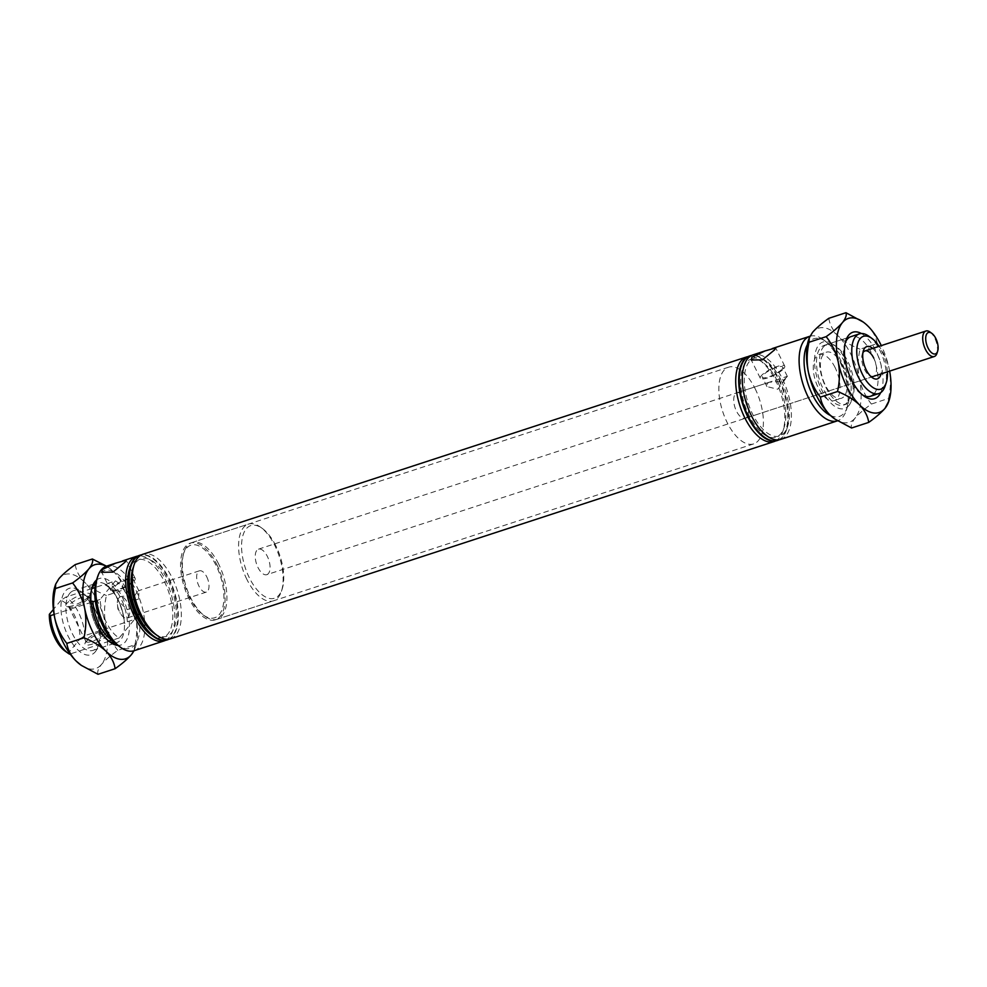 <?xml version="1.0" encoding="UTF-8"?>
<svg xmlns="http://www.w3.org/2000/svg" width="987" height="987" viewBox="0 0 987 987"><rect width="100%" height="100%" fill="white"/><g stroke="black" fill="none" stroke-linecap="round" stroke-linejoin="round"><path stroke-width="0.74" stroke-dasharray="4.93 3.7" d="M112.037 640.304L111.445 639.687L112.037 640.304M91.816 588.585L65.796 597.098L60.91 600.367A27.796 13.349 -108.1 0 1 74.321 614.963A27.796 13.349 -108.1 0 1 80.033 638.885L84.907 635.616L124.387 622.723L124.967 623.328L127.372 621.736A31.387 15.076 71.9 0 0 121.019 598.603A31.387 15.076 71.9 0 0 108.249 583.218L105.856 584.81L105.264 584.193L94.986 587.561M783.875 368.459A13.633 3.479 -26.4 0 0 784.727 366.103A13.633 3.479 -26.4 0 0 774.166 367.608A13.633 3.479 -26.4 0 0 761.15 375.887A13.633 3.479 -26.4 0 0 760.311 378.231A13.633 3.479 -26.4 0 0 770.872 376.738A13.633 3.479 -26.4 0 0 783.875 368.459M782.025 369.064A11.4 2.912 -26.4 0 0 782.74 367.102A11.4 2.912 -26.4 0 0 773.894 368.348A11.4 2.912 -26.4 0 0 763.013 375.282A11.4 2.912 -26.4 0 0 762.297 377.244A11.4 2.912 -26.4 0 0 771.143 375.985A11.4 2.912 -26.4 0 0 782.025 369.064M767.109 383.536L769.28 382.216L782.395 381.389L787.379 376.442L777.731 389.248L766.948 386.596L767.109 383.536M134.368 580.738A13.633 3.479 -26.4 0 0 135.207 578.394A13.633 3.479 -26.4 0 0 124.646 579.887A13.633 3.479 -26.4 0 0 111.642 588.166A13.633 3.479 -26.4 0 0 110.791 590.51A13.633 3.479 -26.4 0 0 121.352 589.017A13.633 3.479 -26.4 0 0 134.368 580.738M138.587 599.047A11.4 2.912 -26.4 0 0 134.911 600.244L138.587 599.047L138.933 590.905L137.563 591.534C134.059 595.938 131.814 601.564 130.827 608.424L127.15 609.621L118.502 601.046L118.058 598.801L120.069 596.74A11.19 5.379 -108.1 0 1 127.422 602.687A11.19 5.379 -108.1 0 1 127.015 618.022A11.19 5.379 -108.1 0 1 120.315 613.285A11.19 5.379 -108.1 0 1 119.661 612.076A11.19 5.379 -108.1 0 1 117.453 604.525A11.19 5.379 -108.1 0 1 118.058 598.801M120.069 596.74A11.19 5.379 -108.1 0 0 119.587 596.95C124.362 595.358 129.47 596.456 134.911 600.244M132.505 581.343A11.4 2.912 -26.4 0 0 133.22 579.381A11.4 2.912 -26.4 0 0 124.374 580.627A11.4 2.912 -26.4 0 0 113.493 587.561A11.4 2.912 -26.4 0 0 112.789 589.523A11.4 2.912 -26.4 0 0 121.623 588.277A11.4 2.912 -26.4 0 0 132.505 581.343M96.467 580.233A40.886 19.641 -108.1 0 1 131.481 592.274A40.886 19.641 -108.1 0 1 138.673 636.849A40.886 19.641 -108.1 0 1 117.737 645.276M134.121 650.717A44.477 21.356 71.9 0 0 135.712 589.794A44.477 21.356 71.9 0 0 106.497 566.168L114.356 572.361A49.498 23.774 71.9 0 0 109.643 568.352A49.498 23.774 71.9 0 0 106.251 566.242M830.511 415.502A40.886 19.641 71.9 0 0 847.488 406.767A40.886 19.641 71.9 0 0 840.813 360.452A40.886 19.641 71.9 0 0 826.23 341.724A40.886 19.641 71.9 0 0 807.366 344.71M809.932 336.259A44.477 21.356 -108.1 0 1 823.207 339.553A44.477 21.356 -108.1 0 1 839.061 359.922A44.477 21.356 -108.1 0 1 846.328 410.308A44.477 21.356 -108.1 0 1 837.507 420.832M887.375 371.852A27.796 13.349 71.9 0 0 881.724 351.076A27.796 13.349 71.9 0 0 879.047 346.351M868.794 336.185A31.387 15.076 -108.1 0 1 879.985 350.558A31.387 15.076 -108.1 0 1 885.105 386.102M872.705 348.423A17.001 8.167 -108.1 0 1 877.986 355.604A17.001 8.167 -108.1 0 1 881.033 373.925M862.946 352.643A13.411 6.44 71.9 0 0 862.268 354.136A13.411 6.44 71.9 0 0 864.464 369.323A13.411 6.44 71.9 0 0 869.239 375.467A13.411 6.44 71.9 0 0 870.67 376.269M266.823 574.668A13.411 6.44 71.9 0 0 267.304 556.298A13.411 6.44 71.9 0 0 258.483 549.167A13.411 6.44 71.9 0 0 258.002 567.537A13.411 6.44 71.9 0 0 266.823 574.668L873.273 376.454A13.411 6.44 71.9 0 0 873.754 358.084M84.907 635.616A31.387 15.076 71.9 0 0 78.553 612.483A31.387 15.076 71.9 0 0 65.796 597.098M108.151 634.789A13.411 3.417 -26.4 0 0 108.163 631.89A13.411 3.417 -26.4 0 0 96.985 634.653A13.411 3.417 -26.4 0 0 85.795 642.105A13.411 3.417 -26.4 0 0 84.993 643.388A13.411 3.417 -26.4 0 0 93.777 643.561A13.411 3.417 -26.4 0 0 108.151 634.789M105.449 633.518A11.264 2.875 -26.4 0 0 106.14 631.581A11.264 2.875 -26.4 0 0 105.449 631.075A11.264 2.875 -26.4 0 0 96.06 633.407A11.264 2.875 -26.4 0 0 86.659 639.662A11.264 2.875 -26.4 0 0 85.992 640.736A11.264 2.875 -26.4 0 0 85.968 641.599A11.264 2.875 -26.4 0 0 94.69 640.366A11.264 2.875 -26.4 0 0 105.449 633.518M88.176 598.727A11.264 2.875 -26.4 0 0 88.842 597.641A11.264 2.875 -26.4 0 0 88.867 596.79A11.264 2.875 -26.4 0 0 80.144 598.023A11.264 2.875 -26.4 0 0 69.386 604.858A11.264 2.875 -26.4 0 0 68.695 606.795A11.264 2.875 -26.4 0 0 69.386 607.301A11.264 2.875 -26.4 0 0 78.775 604.969A11.264 2.875 -26.4 0 0 88.176 598.727M89.04 596.271A13.411 3.417 -26.4 0 0 89.842 594.988A13.411 3.417 -26.4 0 0 81.057 594.816A13.411 3.417 -26.4 0 0 66.672 603.588A13.411 3.417 -26.4 0 0 66.672 606.487A13.411 3.417 -26.4 0 0 77.85 603.723A13.411 3.417 -26.4 0 0 89.04 596.271M54.075 614.469L89.916 602.761A31.387 15.076 71.9 0 0 96.282 625.894A31.387 15.076 71.9 0 0 108.94 641.217A31.387 15.076 71.9 0 1 107.472 640.267L110.495 642.438M109.039 641.279L70.126 653.999M165.483 640.329A44.477 21.356 71.9 0 0 165.619 580.023A44.477 21.356 71.9 0 0 137.933 556.014M127.372 621.736L134.553 619.392L119.205 637.96A31.387 15.076 -108.1 0 1 106.448 622.563A31.387 15.076 -108.1 0 1 100.082 599.43L115.43 580.874L108.249 583.218M119.205 637.96L112.21 640.242M150.629 634.53A40.886 19.641 71.9 0 0 171.578 626.103A40.886 19.641 71.9 0 0 164.385 581.528A40.886 19.641 71.9 0 0 129.371 569.474M167.321 639.86A44.477 21.356 71.9 0 0 168.617 579.048A44.477 21.356 71.9 0 0 139.685 555.323M169.073 639.157A44.477 21.356 71.9 0 0 169.209 578.851A44.477 21.356 71.9 0 0 141.523 554.842M154.219 633.358A40.886 19.641 71.9 0 0 175.155 624.931A40.886 19.641 71.9 0 0 167.963 580.356A40.886 19.641 71.9 0 0 132.961 568.302M170.615 638.786A44.477 21.356 71.9 0 0 172.207 577.876A44.477 21.356 71.9 0 0 142.979 554.238M775.535 440.955A44.477 21.356 71.9 0 0 782.938 431.023A44.477 21.356 71.9 0 0 775.671 380.649A44.477 21.356 71.9 0 0 759.805 360.28A44.477 21.356 71.9 0 0 747.973 356.64M777.411 381.167A40.886 19.641 71.9 0 0 762.84 362.439A40.886 19.641 71.9 0 0 741.891 370.865A40.886 19.641 71.9 0 0 749.084 415.441A40.886 19.641 71.9 0 0 784.097 427.494A40.886 19.641 71.9 0 0 777.411 381.167M779.125 439.783A44.477 21.356 71.9 0 0 786.528 429.851A44.477 21.356 71.9 0 0 779.249 379.477A44.477 21.356 71.9 0 0 763.395 359.095A44.477 21.356 71.9 0 0 751.563 355.456M777.361 440.473A44.477 21.356 71.9 0 0 778.657 379.662A44.477 21.356 71.9 0 0 749.738 355.937M781.001 379.995A40.886 19.641 71.9 0 0 766.43 361.267A40.886 19.641 71.9 0 0 745.481 369.693A40.886 19.641 71.9 0 0 752.674 414.269A40.886 19.641 71.9 0 0 787.688 426.322A40.886 19.641 71.9 0 0 781.001 379.995M780.655 439.412A44.477 21.356 71.9 0 0 782.247 378.49A44.477 21.356 71.9 0 0 753.019 354.864M835.039 367.423A24.243 11.647 71.9 0 0 819.111 354.543A24.243 11.647 71.9 0 0 818.248 387.743A24.243 11.647 71.9 0 0 834.175 400.636A24.243 11.647 71.9 0 0 835.039 367.423M842.219 365.079A24.243 11.647 71.9 0 0 826.292 352.199A24.243 11.647 71.9 0 0 825.428 385.399A24.243 11.647 71.9 0 0 841.356 398.292A24.243 11.647 71.9 0 0 842.219 365.079M206.727 576.778A11.19 5.379 -108.1 0 1 206.32 592.101A11.19 5.379 -108.1 0 1 198.967 586.155A11.19 5.379 -108.1 0 1 199.374 570.819A11.19 5.379 -108.1 0 1 206.727 576.778M216.819 564.552A40.356 19.382 -108.1 0 1 215.376 619.811A40.356 19.382 -108.1 0 1 188.862 598.369A40.356 19.382 -108.1 0 1 190.306 543.109A40.356 19.382 -108.1 0 1 216.819 564.552M755.104 388.631A40.356 19.382 -108.1 0 1 753.661 443.891A40.356 19.382 -108.1 0 1 727.135 422.448A40.356 19.382 -108.1 0 1 728.579 367.189A40.356 19.382 -108.1 0 1 755.104 388.631M745.765 399.92A13.411 6.44 -108.1 0 1 745.284 418.291A13.411 6.44 -108.1 0 1 736.475 411.16A13.411 6.44 -108.1 0 1 736.956 392.789A13.411 6.44 -108.1 0 1 745.765 399.92M844.699 362.093A31.387 15.076 71.9 0 0 824.071 345.413A31.387 15.076 71.9 0 0 822.948 388.397A31.387 15.076 71.9 0 0 843.577 405.065A31.387 15.076 71.9 0 0 844.699 362.093M105.856 584.81L105.264 584.193A31.387 15.076 71.9 0 1 118.021 599.59A31.387 15.076 71.9 0 1 124.387 622.723L124.967 623.328M60.91 600.367L53.384 609.472M89.916 602.761L91.026 601.823M95.32 600.997L100.082 599.43M115.43 580.874A31.387 15.076 -108.1 0 1 134.553 619.392M69.571 654.184L68.473 652.863L80.033 638.885M68.473 652.863A27.796 13.349 -108.1 0 1 64.969 651.001M127.15 609.621A11.4 2.912 -26.4 0 0 130.827 608.424M189.615 597.468A38.197 18.346 -108.1 0 1 183.372 554.2A38.197 18.346 -108.1 0 1 216.079 565.452A38.197 18.346 -108.1 0 1 222.803 607.091A38.197 18.346 -108.1 0 1 203.236 614.963A38.197 18.346 -108.1 0 1 189.615 597.468M218.62 563.972A40.356 19.382 71.9 0 0 192.107 542.517A40.356 19.382 71.9 0 0 184.063 552.078A40.356 19.382 71.9 0 0 190.664 597.789A40.356 19.382 71.9 0 0 205.049 616.27A40.356 19.382 71.9 0 0 217.177 619.231A40.356 19.382 71.9 0 0 218.62 563.972M275.891 545.91A38.197 18.346 71.9 0 0 262.271 528.415A38.197 18.346 71.9 0 0 242.703 536.274A38.197 18.346 71.9 0 0 249.415 577.926A38.197 18.346 71.9 0 0 282.134 589.177A38.197 18.346 71.9 0 0 275.891 545.91M246.886 579.406A40.356 19.382 -108.1 0 1 248.329 524.146A40.356 19.382 -108.1 0 1 260.457 527.107A40.356 19.382 -108.1 0 1 274.842 545.589A40.356 19.382 -108.1 0 1 281.431 591.299A40.356 19.382 -108.1 0 1 273.399 600.861A40.356 19.382 -108.1 0 1 246.886 579.406M929.976 332.002A13.411 6.44 -108.1 0 1 934.763 338.146A13.411 6.44 -108.1 0 1 936.959 353.346M848.857 405.534A34.964 16.791 71.9 0 0 851.658 400.204A34.964 16.791 71.9 0 0 833.472 344.562A34.964 16.791 71.9 0 0 818.791 344.957A34.964 16.791 71.9 0 0 821.702 389.89A34.964 16.791 71.9 0 0 848.857 405.534M823.318 347.079A31.387 15.076 -108.1 0 1 827.069 344.426A31.387 15.076 -108.1 0 1 836.495 346.733A31.387 15.076 -108.1 0 1 852.817 396.663A31.387 15.076 -108.1 0 1 850.3 401.45A31.387 15.076 -108.1 0 1 846.562 404.09A31.387 15.076 -108.1 0 1 824.071 383.277A31.387 15.076 -108.1 0 1 823.318 347.079M861.367 333.52A34.964 16.791 -108.1 0 1 879.688 360.255A34.964 16.791 -108.1 0 1 880.688 392.641M874.223 393.628A31.387 15.076 71.9 0 0 873.47 357.43A31.387 15.076 71.9 0 0 850.991 336.616L824.071 345.413M888.288 402.832L888.522 398.452L871.385 404.053C864.291 409.099 858.863 413.787 855.1 418.106C851.867 422.263 850.695 425.557 851.584 428M888.522 398.452C890.743 388.607 890.977 378.774 889.213 368.941C886.98 359.391 882.946 350.94 877.147 343.599L860.01 349.201C857.789 359.046 857.555 368.879 859.307 378.712C861.552 388.261 865.574 396.712 871.385 404.053M828.821 318.307C829.685 324.427 832.757 330.263 838.037 335.839C843.749 341.194 851.078 345.647 860.01 349.201M877.147 343.599C876.283 337.492 873.211 331.644 867.931 326.068L862.601 321.602M889.645 371.112A49.498 23.774 71.9 0 0 889.213 368.941A49.498 23.774 71.9 0 0 881.305 345.61M834.595 418.846A49.498 23.774 71.9 0 0 855.1 418.106A49.498 23.774 71.9 0 0 859.307 378.712A49.498 23.774 71.9 0 0 838.037 335.839A49.498 23.774 71.9 0 0 812.548 332.372A49.498 23.774 71.9 0 0 808.587 339.91M845.353 342.403A31.387 15.076 71.9 0 0 844.736 344.044A31.387 15.076 71.9 0 0 861.046 393.973A31.387 15.076 71.9 0 0 862.527 394.923M95.27 651.827A34.964 16.791 71.9 0 0 98.071 646.497A34.964 16.791 71.9 0 0 79.885 590.868A34.964 16.791 71.9 0 0 65.204 591.25A34.964 16.791 71.9 0 0 68.128 636.183A34.964 16.791 71.9 0 0 95.27 651.827M69.732 593.372A31.387 15.076 -108.1 0 1 73.482 590.719A31.387 15.076 -108.1 0 1 82.908 593.027A31.387 15.076 -108.1 0 1 99.231 642.956A31.387 15.076 -108.1 0 1 96.726 647.743A31.387 15.076 -108.1 0 1 92.975 650.384A31.387 15.076 -108.1 0 1 70.496 629.57A31.387 15.076 -108.1 0 1 69.732 593.372M96.529 580.048A34.964 16.791 -108.1 0 1 123.067 598.801A34.964 16.791 -108.1 0 1 125.176 642.043A34.964 16.791 -108.1 0 1 117.897 645.387M114.862 642.932A31.387 15.076 71.9 0 0 116.898 642.574A31.387 15.076 71.9 0 0 120.648 639.921A31.387 15.076 71.9 0 0 119.896 603.723A31.387 15.076 71.9 0 0 97.405 582.91A31.387 15.076 71.9 0 0 95.542 583.823M134.035 650.741L134.935 644.745L117.798 650.347C110.704 655.393 105.276 660.081 101.525 664.399C98.281 668.557 97.108 671.851 98.009 674.294M134.935 644.745C137.156 634.9 137.39 625.067 135.638 615.234C133.393 605.685 129.371 597.234 123.56 589.893L106.423 595.494C104.203 605.339 103.968 615.172 105.732 625.005C107.978 634.555 112 643.006 117.798 650.347M75.246 564.601C76.11 570.72 79.17 576.556 84.45 582.133C90.175 587.487 97.491 591.941 106.423 595.494M123.56 589.893C122.696 583.786 119.624 577.938 114.356 572.361A49.498 23.774 71.9 0 1 135.638 615.234A49.498 23.774 71.9 0 1 135.379 647.09L134.713 649.125M133.874 650.791A49.498 23.774 71.9 0 0 135.379 647.09M81.02 665.139A49.498 23.774 71.9 0 0 101.525 664.399A49.498 23.774 71.9 0 0 105.732 625.005A49.498 23.774 71.9 0 0 84.45 582.133A49.498 23.774 71.9 0 0 58.961 578.666A49.498 23.774 71.9 0 0 55.001 586.204M91.779 588.696A31.387 15.076 71.9 0 0 91.149 590.337A31.387 15.076 71.9 0 0 107.472 640.267M112.173 639.625C101.649 632.593 95.32 619.811 93.16 601.28M784.727 366.103L775.696 347.917M787.379 376.442L782.74 367.102M135.207 578.394L126.176 560.197M138.933 590.905L133.22 579.381M826.23 341.724L823.207 339.553M869.239 375.467L872.274 377.639M105.449 631.075L108.163 631.89M106.14 631.581L88.867 596.79M88.842 597.641L89.842 594.988M762.84 362.439L759.805 360.28M766.43 361.267L763.395 359.095M819.111 354.543L826.292 352.199M117.453 604.525L117.934 609.213L120.315 613.285M206.32 592.101L127.015 618.022M199.374 570.819L138.513 590.719M753.661 443.891L215.376 619.811M873.273 376.454L745.284 418.291M105.128 584.872C109.68 587.191 113.949 592.2 117.909 599.899C121.635 607.56 123.708 615.333 124.14 623.216M846.562 404.09L843.577 405.065M258.483 549.167L787.157 376.38M769.28 382.216L736.956 392.789M728.579 367.189L190.306 543.109M834.175 400.636L841.356 398.292M787.688 426.322L786.528 429.851M784.097 427.494L782.938 431.023M69.386 607.301L66.672 606.487M85.968 641.599L68.695 606.795M85.992 640.736L84.993 643.388M862.268 354.136L863.428 350.595M847.488 406.767L846.328 410.308M118.502 601.046L112.789 589.523M110.791 590.51L101.76 572.324M766.948 386.596L762.297 377.244M760.311 378.231L751.28 360.045M183.372 554.2L184.063 552.078M262.271 528.415L260.457 527.107M192.107 542.517L248.329 524.146M217.177 619.231L273.399 600.861M282.134 589.177L281.431 591.299M203.236 614.963L205.049 616.27M836.495 346.733L833.472 344.562M852.817 396.663L851.658 400.204M827.069 344.426L850.991 336.616M861.046 393.973L864.081 396.132M844.736 344.044L845.896 340.503M82.908 593.027L79.885 590.868M99.231 642.956L98.071 646.497M73.482 590.719L97.405 582.91M109.643 568.352L109.014 567.895M92.975 650.384L116.898 642.574M91.149 590.337L92.309 586.796"/><path stroke-width="1.48" d="M91.026 601.823L92.322 601.169L92.914 601.786A31.387 15.076 71.9 0 0 99.268 624.907A31.387 15.076 71.9 0 0 112.037 640.304L112.21 640.242M92.322 601.169L92.914 601.786L95.32 600.997M774.635 349.817L775.696 347.917L764.974 350.953L751.897 357.245L751.28 360.045L762.482 359.823L774.635 349.817M125.115 562.096L126.176 560.197L115.454 563.232L102.389 569.524L101.76 572.324L112.974 572.102L125.115 562.096M120.759 647.447L117.737 645.276A40.886 19.641 -108.1 0 1 103.154 626.548A40.886 19.641 -108.1 0 1 96.467 580.233L97.639 576.692A44.477 21.356 71.9 0 0 104.906 627.078A44.477 21.356 71.9 0 0 120.759 647.447A44.477 21.356 71.9 0 0 134.121 650.717L164.027 640.933A44.477 21.356 71.9 0 0 165.483 640.329M115.454 563.232L106.497 566.168A44.477 21.356 71.9 0 0 97.639 576.692M807.366 344.71A40.886 19.641 71.9 0 0 812.474 394.726A40.886 19.641 71.9 0 0 830.511 415.502M837.507 420.832A44.477 21.356 -108.1 0 1 837.469 420.832A44.477 21.356 -108.1 0 1 808.242 397.206A44.477 21.356 -108.1 0 1 809.833 336.283A44.477 21.356 -108.1 0 1 809.932 336.259M879.047 346.351A27.796 13.349 71.9 0 0 871.817 338.344A27.796 13.349 71.9 0 0 857.58 344.081A27.796 13.349 71.9 0 0 862.465 374.381A27.796 13.349 71.9 0 0 886.277 382.574A27.796 13.349 71.9 0 0 887.375 371.852M886.277 382.574L885.105 386.102A31.387 15.076 -108.1 0 1 878.862 393.542A31.387 15.076 -108.1 0 1 858.234 376.861A31.387 15.076 -108.1 0 1 859.356 333.877A31.387 15.076 -108.1 0 1 868.794 336.185L871.817 338.344M881.033 373.925A17.001 8.167 -108.1 0 1 872.274 377.639A17.001 8.167 -108.1 0 1 866.204 369.854A17.001 8.167 -108.1 0 1 863.428 350.595A17.001 8.167 -108.1 0 1 872.705 348.423M870.67 376.269A13.411 6.44 71.9 0 0 873.273 376.454L934.282 356.517A13.411 6.44 -108.1 0 1 925.461 349.386A13.411 6.44 -108.1 0 1 925.942 331.015A13.411 6.44 -108.1 0 1 929.976 332.002L931.79 333.31A11.264 5.404 71.9 0 0 926.028 335.629A11.264 5.404 71.9 0 0 928.002 347.905A11.264 5.404 71.9 0 0 937.65 351.224A11.264 5.404 71.9 0 0 935.812 338.467A11.264 5.404 71.9 0 0 931.79 333.31M114.862 642.932A31.387 15.076 71.9 0 1 108.94 641.217A31.387 15.076 71.9 0 0 109.039 641.279L111.445 639.687M53.384 609.472L49.35 614.346L50.448 615.654A31.387 15.076 71.9 0 0 56.802 638.786A31.387 15.076 71.9 0 0 67.992 653.16A31.387 15.076 71.9 0 0 69.571 654.184L70.126 653.999M137.933 556.014A44.477 21.356 71.9 0 0 136.403 556.384A44.477 21.356 71.9 0 0 134.812 617.307A44.477 21.356 71.9 0 0 164.027 640.933M139.685 555.323A44.477 21.356 71.9 0 0 139.389 555.41A44.477 21.356 71.9 0 0 130.531 565.946L129.371 569.474A40.886 19.641 71.9 0 0 136.046 615.802A40.886 19.641 71.9 0 0 150.629 634.53L153.651 636.689A44.477 21.356 71.9 0 0 167.025 639.958A44.477 21.356 71.9 0 0 167.321 639.86M130.531 565.946A44.477 21.356 71.9 0 0 137.798 616.32A44.477 21.356 71.9 0 0 153.651 636.689M141.523 554.842A44.477 21.356 71.9 0 0 139.981 555.212A44.477 21.356 71.9 0 0 138.39 616.122A44.477 21.356 71.9 0 0 167.617 639.761A44.477 21.356 71.9 0 0 169.073 639.157M747.973 356.64A44.477 21.356 71.9 0 0 746.443 357.01L142.979 554.238A44.477 21.356 71.9 0 0 134.121 564.774L132.961 568.302A40.886 19.641 71.9 0 0 139.636 614.63A40.886 19.641 71.9 0 0 154.219 633.358L157.241 635.517A44.477 21.356 71.9 0 0 170.615 638.786L774.079 441.559A44.477 21.356 71.9 0 0 775.535 440.955M134.121 564.774A44.477 21.356 71.9 0 0 141.388 615.148A44.477 21.356 71.9 0 0 157.241 635.517M746.443 357.01A44.477 21.356 71.9 0 0 744.852 417.92A44.477 21.356 71.9 0 0 774.079 441.559M751.563 355.456A44.477 21.356 71.9 0 0 750.034 355.838A44.477 21.356 71.9 0 0 748.442 416.748A44.477 21.356 71.9 0 0 777.657 440.387A44.477 21.356 71.9 0 0 779.125 439.783M749.738 355.937A44.477 21.356 71.9 0 0 749.429 356.036A44.477 21.356 71.9 0 0 747.838 416.946A44.477 21.356 71.9 0 0 777.065 440.584A44.477 21.356 71.9 0 0 777.361 440.473M764.974 350.953L753.019 354.864A44.477 21.356 71.9 0 0 751.428 415.774A44.477 21.356 71.9 0 0 780.655 439.412L837.469 420.832M94.986 587.561L91.816 588.585M50.448 615.654L54.075 614.469M873.754 358.084A13.411 6.44 71.9 0 0 864.945 350.953A13.411 6.44 71.9 0 0 862.946 352.643M67.992 653.16L64.969 651.001A27.796 13.349 -108.1 0 1 49.35 614.346M937.65 351.224L936.959 353.346A13.411 6.44 -108.1 0 1 934.282 356.517M880.688 392.641A34.964 16.791 -108.1 0 1 878.763 395.75A34.964 16.791 -108.1 0 1 864.081 396.132A34.964 16.791 -108.1 0 1 845.896 340.503A34.964 16.791 -108.1 0 1 848.697 335.173A34.964 16.791 -108.1 0 1 861.367 333.52M859.356 333.877L850.991 336.616A31.387 15.076 71.9 0 0 847.241 339.257A31.387 15.076 71.9 0 0 845.353 342.403M826.156 336.653C831.918 343.895 835.952 352.334 838.234 361.995C839.986 371.704 839.764 381.537 837.544 391.506C846.39 395.01 853.706 399.464 859.517 404.867C864.748 410.37 867.82 416.218 868.72 422.399L851.584 428L834.953 419.105L829.611 414.639C824.379 409.136 821.307 403.288 820.407 397.107C814.645 389.865 810.623 381.426 808.328 371.766C806.576 362.056 806.811 352.223 809.032 342.255L809.254 337.875L812.548 332.372C816.298 328.054 821.727 323.366 828.821 318.307L845.958 312.706C846.858 315.149 845.686 318.443 842.442 322.601C838.691 326.919 833.262 331.607 826.156 336.653L809.032 342.255M837.544 391.506L820.407 397.107M868.72 422.399C875.814 417.341 881.243 412.652 885.006 408.334L888.966 400.796A49.498 23.774 71.9 0 0 889.645 371.112M881.305 345.61A49.498 23.774 71.9 0 0 867.931 326.068A49.498 23.774 71.9 0 0 863.23 322.058L845.958 312.706M863.23 322.058A49.498 23.774 71.9 0 0 842.442 322.601A49.498 23.774 71.9 0 0 838.234 361.995A49.498 23.774 71.9 0 0 859.517 404.867A49.498 23.774 71.9 0 0 885.006 408.334A49.498 23.774 71.9 0 0 888.966 400.796M809.254 337.875L808.587 339.91A49.498 23.774 71.9 0 0 808.328 371.766A49.498 23.774 71.9 0 0 829.611 414.639A49.498 23.774 71.9 0 0 834.323 418.648A49.498 23.774 71.9 0 0 834.595 418.846M862.527 394.923A31.387 15.076 71.9 0 0 870.485 396.28A31.387 15.076 71.9 0 0 874.223 393.628M117.897 645.387A34.964 16.791 -108.1 0 1 110.495 642.438A34.964 16.791 -108.1 0 1 92.309 586.796A34.964 16.791 -108.1 0 1 95.11 581.466A34.964 16.791 -108.1 0 1 96.529 580.048M95.542 583.823A31.387 15.076 71.9 0 0 93.654 585.55A31.387 15.076 71.9 0 0 91.779 588.696M72.582 582.947C78.343 590.189 82.365 598.628 84.648 608.288C86.412 617.998 86.177 627.831 83.957 637.799C92.803 641.303 100.131 645.757 105.93 651.161C111.161 656.663 114.233 662.511 115.134 668.692L98.009 674.294L81.366 665.398L76.024 660.932C70.793 655.43 67.733 649.582 66.82 643.401C61.058 636.159 57.036 627.72 54.754 618.059C52.99 608.35 53.224 598.517 55.445 588.548L55.667 584.168L58.961 578.666C62.712 574.348 68.14 569.659 75.246 564.601L92.383 559C93.284 561.443 92.112 564.737 88.867 568.894C85.104 573.213 79.676 577.901 72.582 582.947L55.445 588.548M83.957 637.799L66.82 643.401M115.134 668.692C122.24 663.634 127.668 658.946 131.419 654.628L134.035 650.741M106.46 566.168L92.383 559M106.251 566.242A49.498 23.774 71.9 0 0 88.867 568.894A49.498 23.774 71.9 0 0 84.648 608.288A49.498 23.774 71.9 0 0 105.93 651.161A49.498 23.774 71.9 0 0 131.419 654.628A49.498 23.774 71.9 0 0 133.874 650.791M55.667 584.168L55.001 586.204A49.498 23.774 71.9 0 0 54.754 618.059A49.498 23.774 71.9 0 0 76.024 660.932A49.498 23.774 71.9 0 0 80.737 664.942A49.498 23.774 71.9 0 0 81.02 665.139M136.403 556.384L122.647 560.887M809.833 336.283L772.167 348.596M878.862 393.542L870.485 396.28M864.945 350.953L925.942 331.015M834.323 418.648L834.953 419.105M80.737 664.942L81.366 665.398"/></g></svg>
